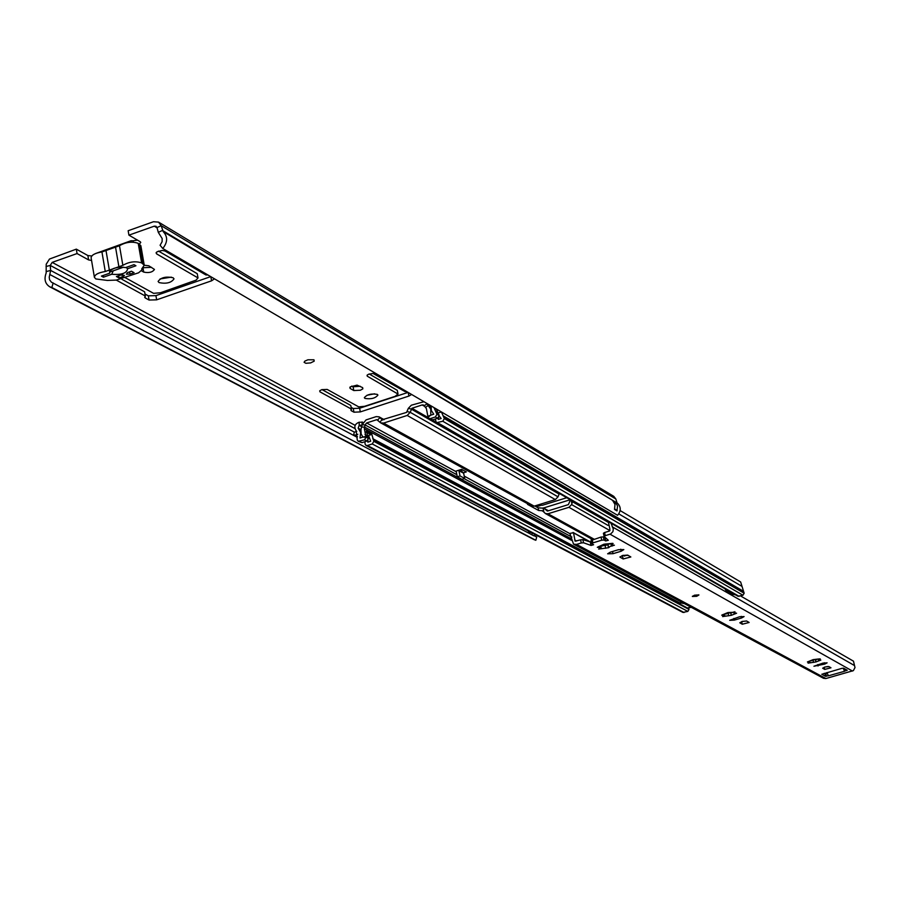 <?xml version="1.0" encoding="UTF-8"?>
<svg xmlns="http://www.w3.org/2000/svg" width="900" height="900" viewBox="0 0 900 900"><rect width="100%" height="100%" fill="white"/><g stroke="black" fill="none" stroke-linecap="round" stroke-linejoin="round"><path stroke-width="1.35" d="M313.954 359.786L307.946 359.775L304.785 361.147L304.099 362.306L305.854 363.285L310.635 362.914L314.213 361.147L313.954 359.786M173.07 277.729C165.791 276.278 160.796 277.526 158.107 281.464L159.075 282.6C166.365 284.04 171.338 282.791 174.015 278.854L173.07 277.729M377.314 394.38C371.205 393.401 366.874 394.515 364.331 397.71L364.95 398.419C371.07 399.386 375.39 398.272 377.921 395.089L377.314 394.38M532.721 533.261L531.248 534.465L533.914 535.86L535.444 534.701M53.167 282.938L51.863 287.528L49.725 286.796C45.09 283.759 43.909 279.146 46.17 272.981L46.204 264.229L49.489 259.043L76.331 249.143L77.062 253.553L52.178 262.384L50.242 265.433L50.648 270.439L49.219 277.234L49.59 279.821L51.413 282.195L531.18 534.42M529.425 533.205L528.188 530.876M141.547 270.877L143.73 272.104C148.972 273.161 152.55 272.261 154.451 269.426L148.815 265.781L144.259 265.241M207.855 274.95L205.942 274.984L164.959 250.976L162.18 250.459L157.174 251.719L156.083 252.844L156.645 253.901L198.011 277.92L196.121 280.125L160.583 292.725L153.574 293.344L124.47 277.234M116.302 280.091L107.336 280.429L95.828 278.955L94.41 277.346L91.114 257.816C91.406 255.049 95.017 253.091 101.936 251.944L119.475 245.734L122.861 265.343C129.116 261.72 135.371 260.899 141.615 262.879L144.248 265.185L141.739 268.954L142.155 269.685L138.611 272.79L116.302 280.091L145.35 296.021L144.697 297.338L145.237 297.945L149.062 300.037L156.656 299.835L211.579 280.811L214.493 278.831M353.801 390.544L360.36 390.24L362.846 388.856L362.655 387.63L357.064 385.132L350.314 386.865L350.111 388.463L353.801 390.544L353.081 386.786L360.248 386.269M406.676 391.567L405.079 391.635L373.016 373.433L368.494 374.276L367.11 375.188L367.267 376.2L398.036 394.065L395.044 396.371L364.669 406.282L358.751 406.89L327.173 389.419L321.772 389.655L319.725 390.791L319.916 391.815L351.484 409.129L351.101 410.636L353.97 412.2L360.315 411.907L408.915 396.067L411.626 394.47M461.363 469.418L462.555 470.07M566.752 497.734L542.498 505.238L536.67 505.361M543.42 508.027L570.24 499.736M139.466 244.035L140.76 242.415L140.175 241.695L128.925 235.148L154.26 226.17L157.084 227.857M77.062 253.553L88.616 259.931L91.552 260.438M162.776 248.501L617.591 515.295C621.135 510.964 621.09 506.947 617.479 503.235L162.461 230.445L158.287 232.335L162.18 238.567L162.101 241.718L160.088 245.261L162.776 248.501C167.749 242.246 167.884 236.61 163.192 231.581L161.179 225.686L158.546 222.109L153.484 221.726L128.16 230.726L128.925 235.148M158.287 232.335L157.005 227.576L156.06 226.294L154.26 226.17M51.863 287.528L535.849 540.281L536.704 537.03L534.206 535.714M534.116 539.64L535.849 540.281M616.905 502.414L615.836 498.983L613.778 496.35L158.625 222.165M530.921 532.316L529.222 533.002M615.296 502.02L617.546 505.957L616.961 510.907L614.52 509.456L614.992 504.439L612.562 500.332L615.296 502.02L615.499 502.92L614.205 502.312M142.864 267.739L151.537 267.334M160.076 278.944L171.304 277.132M121.837 279.248L144.607 291.803L145.35 296.021M144.99 293.996L148.331 295.83L155.914 295.627L210.724 276.626M158.524 251.1L197.246 273.69L198.011 277.92M351.799 386.066L353.081 386.786M366.964 395.269L374.569 393.806M322.009 389.588L350.775 405.439L351.484 409.129M351.146 407.363L353.25 408.521L359.606 408.229L408.094 392.4M369.248 373.995L397.305 390.364L398.036 394.065M536.231 506.779L540.293 505.575M133.324 242.156L133.076 240.761L137.52 240.154M76.331 249.143L87.874 255.544L91.733 256.005M133.076 240.761L131.017 240.727L129.532 242.269M130.691 240.874L131.209 242.145M95.49 253.564L130.928 240.761M123.57 267.188L110.329 271.845M114.728 268.132L113.355 268.616M126.405 274.196L130.028 274.106L134.078 272.689L131.468 271.226L127.406 272.655L126.405 274.196M119.475 245.734C125.73 242.078 131.963 241.268 138.206 243.304L140.839 245.655L144.248 265.185M126.067 267.446L127.597 268.706L135.945 265.77L133.976 264.668L125.629 267.593C118.688 266.546 113.332 267.761 109.564 271.249L109.733 273.184L101.419 276.097L103.421 277.189L111.712 274.275L113.276 270.81M103.129 275.501L103.421 277.189M122.861 265.343L118.89 266.738L115.526 247.129M105.998 250.504L109.339 270.09L118.89 266.738M109.339 270.09L105.266 271.519L101.936 251.944M94.41 277.346C94.714 274.613 98.336 272.678 105.266 271.519M118.654 275.715L119.036 277.954L123.075 276.536L122.771 274.725M123.075 276.536L124.425 275.4L120.454 275.085L116.404 276.502L119.036 277.954M111.712 274.275C121.703 275.029 126.99 273.173 127.597 268.706M696.679 596.306L698.918 594.99L694.597 595.159L692.359 596.464L696.679 596.306M622.586 555.48L619.976 557.089L623.16 558.967L630.844 556.976L627.683 555.097L622.586 555.48M742.252 621.416L739.8 622.789L742.275 624.24L749.126 622.474L746.663 621.023L742.252 621.416M824.985 667.001L822.668 668.216L824.704 669.409L830.97 667.8L828.945 666.607L824.985 667.001M818.629 658.98L813.139 659.633L807.424 661.961L809.854 662.085L808.076 663.143L815.996 661.928L820.834 660.082L818.415 659.947L820.204 658.879L818.629 658.98M811.564 660.803L812.34 660.049M734.85 611.674L734.985 612.259L727.83 612.551L726.896 613.08L728.111 613.215L725.951 614.036M726.986 612.923L721.699 615.184L724.466 615.386L722.61 616.59L731.396 615.296L736.594 613.204L733.837 613.001L734.985 612.259M611.033 543.488L604.001 544.196L597.308 547.301L600.615 547.661L598.658 549.067L608.704 547.695L610.065 546.435L614.396 545.22L611.111 544.86L613.091 543.454L611.033 543.488M602.887 545.558L605.014 545.288L601.886 546.03M610.785 543.566L608.141 544.433M608.321 521.651L609.908 529.211L609.367 531.067L604.609 532.519L605.284 535.669L604.102 536.411L608.321 540.281L605.7 540.967L604.035 540.034L601.706 540.202L601.031 537.064L603.349 536.906L605.711 537.908M611.033 523.215L613.294 529.031L612.934 531.63L610.661 533.981L605.284 535.669M844.268 668.565L844.673 671.242L828.439 675.821L826.909 672.581M607.905 544.815L605.014 545.288L605.655 548.303M741.769 621.562L746.55 620.977M814.883 659.745L812.992 660.004M604.114 536.31L603.428 533.261L604.609 532.519M580.601 539.82L582.863 539.618L583.538 542.767L581.265 542.97L580.601 539.82L575.111 541.192L573.536 532.879L570.735 533.16L570.094 534.161L573.559 544.151L823.523 678.296L825.885 678.533L853.369 670.635L855 667.564L853.481 661.174L740.554 595.957M582.863 539.618L591.435 542.317M591.773 543.454L591.041 540.484L601.031 537.064M824.839 667.035L828.225 666.484M730.575 612.765L728.1 613.181M622.035 555.66L628.133 555.345M824.096 673.38L827.145 673.391M592.222 539.741L592.886 542.88L601.706 540.202M592.886 542.88L591.716 543.611L593.595 544.748L591.03 545.456L583.538 542.767M581.265 542.97L576.529 544.399L573.559 544.151M618.457 549.697L610.256 552.184L607.635 553.804L613.012 553.691L621.202 551.216L623.824 549.585L618.457 549.697M739.474 616.781L729.664 620.314L734.276 620.111L741.623 617.974L744.086 616.579L739.474 616.781M823.016 663.097L813.938 666.236L824.794 664.076L827.123 662.839L823.016 663.097M844.481 671.141L847.238 670.241L843.604 668.194L841.86 668.363L821.812 674.269L825.548 676.316L828.248 675.72M732.341 612.585L730.71 612.788M815.535 659.779L816.581 659.633M843.188 668.137L844.459 671.062M694.091 595.564L693.731 596.126L696.229 595.913L696.971 594.923M423.956 401.704L411.334 405.202L408.319 408.353L406.586 412.391L382.039 419.805L379.789 422.156L380.7 422.865L383.58 423.09L407.194 415.451L410.197 412.301L411.941 408.262L422.19 404.933L423.686 405.067L426.375 408.544L428.04 417.173L428.929 418.421L430.425 418.556L435.375 416.959L436.95 414.27L433.98 407.588M527.445 503.651L527.546 504.382L538.661 510.502L542.452 510.705L545.411 513.54L547.988 513.765L568.946 507.308L609.986 530.618M379.789 422.156L376.774 419.67L366.626 422.966L365.051 424.912L364.32 428.636L366.053 437.186L364.489 439.83L358.211 441.304L357.266 439.999L356.175 430.74C353.711 426.825 354.724 423.979 359.19 422.19L362.959 422.381M603.225 544.995L604.924 545.243M591.143 538.717L591.986 539.82M459.866 469.89L463.534 472.793L466.324 471.904L461.632 469.339L455.647 471.229M534.746 505.957L538.099 507.814L543.892 508.23L547.414 511.076L568.373 504.619L570.465 499.871M382.522 420.075L379.069 416.846L376.178 416.621L366.041 419.918L362.093 424.789L360.968 429.581L361.114 433.901L362.902 437.085L360.022 438.019L360.63 432.439L358.178 428.164L360.956 429.649M461.048 470.543L462.814 469.991M407.194 415.451L555.345 499.59L534.161 506.137L531.562 505.912L380.7 422.865M555.345 499.59L558.023 496.822L559.35 493.47M572.692 501.154L571.59 504.574L568.946 507.308M620.123 510.57L740.655 581.985L744.154 593.235L742.972 595.249L737.955 596.25L436.376 422.707L435.296 419.017M438.142 412.988L441.405 411.941L444.353 418.579L442.789 421.256L742.972 595.249M439.234 416.048L441.157 418.522L438.244 419.456L438.626 417.589M426.532 403.211L430.729 409.14L430.808 415.159L433.744 414.214L431.291 410.411L431.179 405.945M442.789 421.256L436.376 422.707M364.928 441.697L365.085 444.116L366.019 445.421L367.414 445.511L372.262 443.959L373.815 441.326L371.723 433.868L366.311 430.954L368.404 438.446L366.851 441.079L361.98 442.654L358.211 441.304M688.477 607.815L689.006 609.424L687.836 611.404L682.931 612.416L366.019 445.421M426.814 403.391L431.089 406.339M362.07 421.897L362.036 425.081L359.168 425.363L358.178 428.164M436.241 408.915L439.2 415.575L437.625 418.264L432.686 419.85L428.929 418.421M367.414 435.836L368.145 435.6L367.819 442.159L370.688 441.236L368.561 435.465L370.969 434.689L366.131 432.09M371.723 433.868L370.969 434.689M356.794 431.381L354.296 432.191L353.723 434.531L354.892 435.229L357.806 434.284M463.534 472.793L464.726 478.474L461.97 479.34L457.267 476.798L456.21 471.555M457.267 476.798L460.035 475.92L458.843 470.216M460.035 475.92L464.726 478.474M726.367 589.59L727.245 590.558L725.726 590.22L725.04 588.814M683.606 603.214L682.999 602.876M682.211 602.46L682.357 603.101L679.241 602.876M683.145 603.529L682.357 603.101M735.311 594.731L733.14 594.472M691.369 607.376L688.32 607.736M680.58 601.582L680.929 603.135M532.8 533.306L531.248 534.465M535.387 534.668L533.846 535.826M49.883 274.545L357.176 437.287M52.178 262.384L355.14 425.34M615.836 498.983L161.179 225.686L157.005 227.576M46.046 266.512L50.242 265.433L354.848 428.501M46.44 271.507L50.648 270.439L354.397 432.157M163.192 231.581L617.479 503.235M87.874 255.544L88.616 259.931M537.345 506.486L537.559 507.51M367.076 375.221L367.267 376.2M408.195 392.456L408.915 396.067M359.606 408.229L360.315 411.907M353.25 408.521L353.97 412.2M350.933 409.748L351.101 410.636M319.725 390.791L319.916 391.815M349.886 387.259L350.111 388.463M156.375 252.36L156.645 253.901M210.825 276.694L211.579 280.811M155.914 295.627L156.656 299.835M148.331 295.83L149.062 300.037M144.99 296.539L145.237 297.945M142.987 267.806L143.73 272.104M617.119 510.705L615.139 509.209M614.936 504.191L615.499 502.92M615.004 501.784L614.869 503.944M614.666 508.928L616.961 510.907M129.634 271.868L130.028 274.106M139.511 244.069L142.92 263.621M141.615 262.879L138.206 243.304M620.077 556.751L620.212 557.347M813.015 660.139L813.533 662.355M818.775 660.105L818.921 660.735M722.633 614.655L722.768 615.262M728.123 613.305L728.685 615.78M734.355 613.204L734.524 613.946M598.41 546.649L598.579 547.436M605.014 545.344L605.655 548.269M611.921 545.164L612.113 546.075M576.529 544.399L825.885 678.533M610.054 534.217L852.446 671.051M846.562 669.847L846.72 670.511M825.84 673.762L826.425 676.226M608.051 544.972L608.535 547.222M600.817 546.289L601.357 548.764M612.169 543.274L612.326 543.994M730.811 612.934L731.273 614.97M724.523 614.363L724.961 616.298M612.191 526.781L854.033 665.291M590.895 542.374L573.536 532.879M574.65 539.933L576.653 541.024M815.467 659.79L815.906 661.68M809.809 661.252L810.191 662.861M824.479 662.749L824.794 664.076M817.717 664.594L818.044 665.989M824.197 667.249L824.704 669.409M741.251 616.376L741.623 617.974M733.894 618.413L734.276 620.111M741.679 621.596L742.275 624.24M620.752 549.202L621.202 551.216M612.54 551.486L613.012 553.691M622.496 555.908L623.16 558.967M824.974 673.852L825.548 676.316M605.014 537.829L605.7 540.967M603.349 536.906L604.035 540.034M590.355 542.329L591.03 545.456M411.941 408.262L428.186 417.611M432.236 419.94L435.634 421.909M422.19 404.933L424.8 406.463M376.774 419.67L378.259 420.491M366.626 422.966L456.244 471.757M464.243 476.111L570.296 533.846M603.934 544.894L604.654 545.299M541.71 510.604L543.195 511.414M383.58 423.09L534.161 506.137M408.319 408.353L411.188 409.05L558.934 493.965M407.329 411.604L410.197 412.301L558.023 496.822M377.719 419.906L379.969 417.555L383.906 419.738M547.988 513.765L594.067 539.179M572.389 501.705L608.062 522.214M571.59 504.574L607.972 525.375M544.702 508.86L548.235 510.829M618.784 513.877L742.039 586.429M443.025 415.733L743.062 591.041M428.299 405.866L430.886 407.385M444.184 417.757L744.008 592.605M444.353 418.579L744.154 593.235M437.861 422.831L739.125 596.374M359.618 441.405L361.98 442.654M368.257 437.625L365.906 436.365L362.902 437.085L366.053 437.186L368.404 438.446M364.489 439.83L366.851 441.079M365.017 434.531L367.369 435.791M427.86 416.351L430.808 415.159L428.04 417.173M430.976 407.284L428.029 405.562L425.43 407.498M427.005 403.808L424.327 405.686M362.093 424.789L365.051 424.912L456.84 474.694M361.8 427.027L364.759 427.162L571.725 539.01M361.834 426.803L359.168 425.363L359.19 422.19M367.414 445.511L684.034 612.518M372.262 443.959L687.836 611.404M373.815 441.326L689.006 609.424M373.669 440.516L688.883 608.794M372.78 438.694L680.276 603.169M364.32 428.636L571.477 540.326M464.152 478.654L571.882 537.075M623.273 555.289L624.735 556.099M435.623 411.412L437.873 412.718M436.781 413.449L439.031 414.754M435.375 416.959L437.625 418.264M436.95 414.27L439.2 415.575M430.425 418.556L432.686 419.85M354.892 435.229L357.424 436.567M591.064 538.808L591.188 539.381M605.52 543.96L605.846 545.434M571.174 500.276L571.882 503.595M543.049 507.915L543.949 512.212M527.4 503.707L527.546 504.382M538.099 507.814L538.661 510.502M458.966 470.689L463.669 473.254M49.725 286.796L534.217 539.696M141.941 268.459L142.155 269.685M813.004 660.038L813.555 662.4M728.111 613.226L728.707 615.825M607.894 544.793L608.467 547.436M600.334 546.379L600.615 547.661M610.83 543.555L611.111 544.86M730.699 612.754L731.227 615.116M724.241 614.396L724.466 615.386M733.601 611.977L733.837 613.001M573.03 532.451L591.143 542.363M815.411 659.79L815.884 661.793M809.663 661.264L809.854 662.085M818.224 659.115L818.415 659.947M603.428 533.261L604.102 536.411M591.041 540.484L591.716 543.611M693.709 595.822L697.433 595.001M692.471 596.171L696.476 596.171L698.704 594.788M379.069 416.846L384.142 419.659M545.411 513.54L592.729 539.584M543.892 508.23L548.449 510.761M354.184 435.184L357.311 436.838M733.185 594.506L725.726 590.22"/></g></svg>
